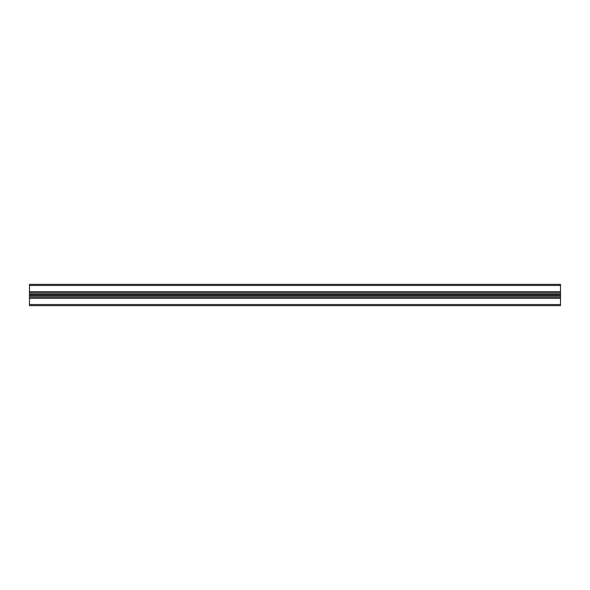 <?xml version="1.0" encoding="UTF-8"?>
<svg xmlns="http://www.w3.org/2000/svg" width="590" height="590" viewBox="0 0 590 590"><rect width="100%" height="100%" fill="white"/><g stroke="black" fill="none" stroke-linecap="round" stroke-linejoin="round"><path stroke-width="0.89" d="M560.5 304.558L29.5 304.558L29.5 305.62L560.5 305.62L560.5 297.707L29.5 297.707L29.5 284.38L560.5 284.38L560.5 285.442L29.5 285.442M560.5 297.707L560.5 296.328L29.5 296.328M29.5 295.229L560.5 295.229L560.5 292.293L29.5 292.293M560.5 292.293L560.5 291.762L29.5 291.762M560.5 291.762L560.5 285.442M560.5 294.771L29.5 294.771M560.5 295L29.5 295M560.5 295.229L560.5 296.328M560.5 298.238L29.5 298.238L29.5 297.707M29.5 304.558L29.5 298.238M560.5 293.673L29.5 293.673"/></g></svg>
